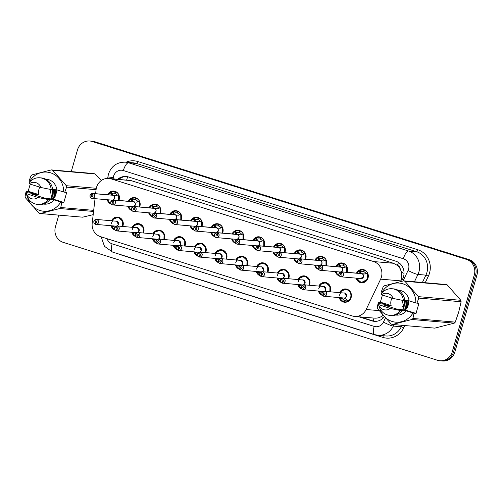 <?xml version="1.0" encoding="UTF-8"?>
<svg xmlns="http://www.w3.org/2000/svg" width="502" height="502" viewBox="0 0 502 502"><rect width="100%" height="100%" fill="white"/><g stroke="black" fill="none" stroke-linecap="round" stroke-linejoin="round"><path stroke-width="0.75" d="M318.858 286.071A6.683 6.262 94.9 0 1 325.001 282.406A6.683 6.262 94.9 0 1 330.416 290.953A6.683 6.262 94.9 0 1 330.121 291.787M322.522 295.452A6.683 6.262 94.9 0 1 318.431 291.066M298.119 279.539A6.683 6.262 94.9 0 1 304.262 275.874A6.683 6.262 94.9 0 1 309.678 284.421A6.683 6.262 94.9 0 1 309.383 285.255M301.784 288.914A6.683 6.262 94.9 0 1 297.692 284.527M277.38 273.006A6.683 6.262 94.9 0 1 283.523 269.342A6.683 6.262 94.9 0 1 288.939 277.882A6.683 6.262 94.9 0 1 288.644 278.723M281.045 282.381A6.683 6.262 94.9 0 1 276.953 277.995M256.641 266.468A6.683 6.262 94.9 0 1 262.784 262.81A6.683 6.262 94.9 0 1 268.2 271.35A6.683 6.262 94.9 0 1 267.899 272.191M260.306 275.849A6.683 6.262 94.9 0 1 256.215 271.463M235.902 259.936A6.683 6.262 94.9 0 1 242.046 256.277A6.683 6.262 94.9 0 1 247.461 264.818A6.683 6.262 94.9 0 1 247.16 265.652M239.567 269.317A6.683 6.262 94.9 0 1 235.476 264.93M215.163 253.403A6.683 6.262 94.9 0 1 221.307 249.739A6.683 6.262 94.9 0 1 226.722 258.285A6.683 6.262 94.9 0 1 226.421 259.12M218.828 262.778A6.683 6.262 94.9 0 1 214.73 258.398M194.425 246.871A6.683 6.262 94.9 0 1 200.568 243.206A6.683 6.262 94.9 0 1 205.983 251.753A6.683 6.262 94.9 0 1 205.682 252.588M198.089 256.246A6.683 6.262 94.9 0 1 193.992 251.86M173.686 240.339A6.683 6.262 94.9 0 1 179.829 236.674A6.683 6.262 94.9 0 1 185.244 245.214A6.683 6.262 94.9 0 1 184.943 246.055M177.35 249.714A6.683 6.262 94.9 0 1 173.253 245.327M152.947 233.8A6.683 6.262 94.9 0 1 159.09 230.142A6.683 6.262 94.9 0 1 164.505 238.682A6.683 6.262 94.9 0 1 164.204 239.517M156.611 243.181A6.683 6.262 94.9 0 1 152.514 238.795M132.208 227.268A6.683 6.262 94.9 0 1 138.351 223.603A6.683 6.262 94.9 0 1 143.767 232.15A6.683 6.262 94.9 0 1 143.465 232.984M135.873 236.649A6.683 6.262 94.9 0 1 131.775 232.263M111.469 220.736A6.683 6.262 94.9 0 1 117.612 217.071A6.683 6.262 94.9 0 1 123.028 225.618A6.683 6.262 94.9 0 1 122.726 226.452M115.134 230.111A6.683 6.262 94.9 0 1 111.036 225.724M339.597 292.603A6.683 6.262 94.9 0 1 345.74 288.945A6.683 6.262 94.9 0 1 351.155 297.485A6.683 6.262 94.9 0 1 344.592 302.254A6.683 6.262 94.9 0 1 339.17 297.598M335.75 266.6A6.683 6.262 94.9 0 1 341.893 262.935A6.683 6.262 94.9 0 1 347.309 271.482A6.683 6.262 94.9 0 1 347.007 272.316M339.415 275.974A6.683 6.262 94.9 0 1 335.317 271.588M315.011 260.067A6.683 6.262 94.9 0 1 321.154 256.403A6.683 6.262 94.9 0 1 326.57 264.943A6.683 6.262 94.9 0 1 326.269 265.784M318.676 269.442A6.683 6.262 94.9 0 1 314.578 265.056M294.272 253.529A6.683 6.262 94.9 0 1 300.409 249.87A6.683 6.262 94.9 0 1 305.831 258.411A6.683 6.262 94.9 0 1 305.53 259.245M297.937 262.91A6.683 6.262 94.9 0 1 293.839 258.524M273.534 246.997A6.683 6.262 94.9 0 1 279.67 243.332A6.683 6.262 94.9 0 1 285.092 251.878A6.683 6.262 94.9 0 1 284.791 252.713M277.198 256.378A6.683 6.262 94.9 0 1 273.101 251.991M252.795 240.464A6.683 6.262 94.9 0 1 258.932 236.8A6.683 6.262 94.9 0 1 264.353 245.346A6.683 6.262 94.9 0 1 264.052 246.181M256.459 249.839A6.683 6.262 94.9 0 1 252.362 245.453M232.056 233.932A6.683 6.262 94.9 0 1 238.193 230.267A6.683 6.262 94.9 0 1 243.614 238.814A6.683 6.262 94.9 0 1 243.313 239.649M235.72 243.307A6.683 6.262 94.9 0 1 231.623 238.921M211.317 227.393A6.683 6.262 94.9 0 1 217.454 223.735A6.683 6.262 94.9 0 1 222.875 232.275A6.683 6.262 94.9 0 1 222.574 233.116M214.981 236.775A6.683 6.262 94.9 0 1 210.884 232.388M190.578 220.861A6.683 6.262 94.9 0 1 196.715 217.203A6.683 6.262 94.9 0 1 202.13 225.743A6.683 6.262 94.9 0 1 201.835 226.578M194.236 230.242A6.683 6.262 94.9 0 1 190.145 225.856M169.839 214.329A6.683 6.262 94.9 0 1 175.976 210.664A6.683 6.262 94.9 0 1 181.391 219.211A6.683 6.262 94.9 0 1 181.096 220.045M173.497 223.71A6.683 6.262 94.9 0 1 169.406 219.324M149.094 207.797A6.683 6.262 94.9 0 1 155.237 204.132A6.683 6.262 94.9 0 1 160.653 212.679A6.683 6.262 94.9 0 1 160.358 213.513M152.759 217.171A6.683 6.262 94.9 0 1 148.667 212.785M128.355 201.264A6.683 6.262 94.9 0 1 134.498 197.6A6.683 6.262 94.9 0 1 139.914 206.14A6.683 6.262 94.9 0 1 139.619 206.981M132.02 210.639A6.683 6.262 94.9 0 1 127.928 206.253M107.616 194.726A6.683 6.262 94.9 0 1 113.759 191.067A6.683 6.262 94.9 0 1 119.175 199.608A6.683 6.262 94.9 0 1 118.88 200.449M111.281 204.107A6.683 6.262 94.9 0 1 107.19 199.721M356.489 273.132A6.683 6.262 94.9 0 1 362.632 269.467A6.683 6.262 94.9 0 1 368.048 278.014A6.683 6.262 94.9 0 1 361.484 282.783A6.683 6.262 94.9 0 1 356.056 278.127M400.546 281.547L401.6 278.855L401.487 272.134L400.226 268.934A4.173 3.916 -85.1 0 0 397.477 265.407A12.525 4.273 -72.5 0 1 398.469 262.446M95.041 198.673L92.199 223.195A12.525 11.741 -85.1 0 0 100.413 236.605L352.26 315.946A12.525 11.741 -85.1 0 0 354.632 316.417A12.525 11.741 -85.1 0 0 366.165 309.508L380.629 279.143A12.525 11.741 -85.1 0 0 381.401 277.11A12.525 11.741 -85.1 0 0 373.613 261.561L111.206 178.894A12.525 11.741 -85.1 0 0 108.834 178.423A12.525 11.741 -85.1 0 0 96.102 189.505L95.618 193.697M397.477 265.407L397.283 265.345A12.525 11.741 94.9 0 1 400.226 268.934M373.375 321.067A12.525 4.273 -72.5 0 1 374.028 318.092C376.563 318.381 378.991 317.879 381.332 316.567L383.057 315.413M397.283 265.345L393.486 263.274L131.078 180.607L108.834 178.423M71.265 171.609L77.477 149.947A12.525 11.741 94.9 0 1 89.783 141.006L91.088 141.118A12.525 11.741 94.9 0 1 93.454 141.589L467.808 259.521A12.525 11.741 94.9 0 1 475.595 275.071L453.551 351.94A12.525 11.741 94.9 0 1 441.245 360.882A12.525 11.741 94.9 0 0 453.551 351.94L475.595 275.071A12.525 11.741 94.9 0 0 467.808 259.521L93.454 141.589A12.525 11.741 94.9 0 0 91.088 141.118L92.393 141.231A12.525 11.741 94.9 0 1 94.759 141.702L469.113 259.634A12.525 11.741 94.9 0 1 476.9 275.184L454.856 352.053A12.525 11.741 94.9 0 1 442.551 360.994L439.94 360.769A12.525 11.741 94.9 0 1 437.575 360.298L63.221 242.366A12.525 11.741 94.9 0 1 55.433 226.816L58.79 215.12M401.537 281.315L402.761 278.742A12.525 11.741 -85.1 0 0 403.533 276.715A12.525 11.741 -85.1 0 0 395.745 261.165L128.462 176.961A12.525 11.741 -85.1 0 0 126.09 176.491A12.525 11.741 -85.1 0 0 117.775 179.195M89.783 141.006A12.525 11.741 94.9 0 1 92.148 141.476L466.502 259.408A12.525 11.741 94.9 0 1 474.29 274.958L452.246 351.827A12.525 11.741 94.9 0 1 439.94 360.769M358.924 316.787L371.856 320.866A12.525 11.741 -85.1 0 0 374.228 321.33A12.525 11.741 -85.1 0 0 384.287 316.812M118.936 179.296A12.525 11.741 94.9 0 1 126.667 176.553M374.812 321.368A12.525 11.741 94.9 0 1 373.017 320.966L360.085 316.887M361.409 282.35A6.262 5.873 -85.1 0 0 361.666 282.381A6.262 5.873 -85.1 0 0 367.815 277.907A6.262 5.873 -85.1 0 0 367.42 273.207L364.904 274.023L361.842 273.672L364.785 273.992M341.793 271.902L341.743 271.977A2.422 2.272 -85.1 0 0 339.007 273.646A2.422 2.272 -85.1 0 0 340.507 276.652A2.422 2.272 -85.1 0 0 343.349 275.014A2.422 2.272 -85.1 0 0 341.937 272.04L341.987 271.958A2.504 2.347 94.9 0 1 340.99 276.828A2.504 2.347 94.9 0 1 338.957 273.628A2.504 2.347 94.9 0 1 341.793 271.902L361.641 273.609L359.802 272.417L359.394 270.678A6.262 5.873 -85.1 0 0 359.382 270.678L357.035 273.176M361.478 273.64L361.628 273.609A2.504 2.347 95 0 1 361.635 273.609A2.504 2.347 -85.1 0 0 361.258 273.54L341.416 271.833L338.95 273.621C338.706 275.422 339.383 276.489 340.99 276.828L360.825 278.535L363.285 276.746A2.504 2.347 95 0 1 360.825 278.535A2.504 2.347 -85.1 0 0 361.829 273.672L341.987 271.958M341.937 272.04L341.435 273.54A0.835 0.784 94.9 0 1 341.103 275.159A0.835 0.784 94.9 0 1 340.425 274.092A0.835 0.784 94.9 0 1 341.373 273.515L341.442 273.521M364.458 270.239L363.931 271.82A4.593 4.305 -85.1 0 1 366.121 273.653L367.52 272.868A6.262 5.873 94.9 0 0 364.458 270.239L365.186 270.302M367.52 272.868L367.564 273.22L367.52 272.868M359.601 272.084L360.285 272.147L359.532 270.685L360.028 270.509A6.262 5.873 94.9 0 1 363.028 269.925A6.262 5.873 94.9 0 1 363.969 270.089L364.954 270.17M363.956 271.739L363.573 271.707A4.593 4.305 -85.1 0 0 360.781 271.971L360.285 272.147M367.414 273.207L367.069 279.576L361.66 282.375L360.48 282.143L356.627 278.171M363.573 271.707L363.969 270.089M357.104 273.182A6.106 5.723 95 0 1 359.35 270.804L359.532 270.685M361.641 273.609L362.124 273.697M360.141 272.134L362.149 273.653M365.494 273.941L364.967 274.029M341.373 273.515L341.743 271.977M323.52 296.167A2.504 2.347 94.9 0 1 324.53 291.304A2.504 2.347 94.9 0 1 326.557 294.511A2.504 2.347 94.9 0 1 323.721 296.236L323.715 296.149A2.422 2.272 -85.1 0 0 326.457 294.486A2.422 2.272 -85.1 0 0 324.951 291.48A2.422 2.272 -85.1 0 0 322.115 293.118A2.422 2.272 -85.1 0 0 323.526 296.092L324.022 294.592L324.411 294.624M323.721 296.236L343.939 298.006A2.504 2.347 -85.1 0 0 344.843 293.112A2.504 2.347 -85.1 0 0 344.366 293.017A2.504 2.347 94.8 0 1 344.843 293.112L324.53 291.304L322.064 293.099C322.121 292.672 321.255 294.787 323.526 296.174L323.708 296.186M324.022 294.592A0.835 0.784 94.9 0 1 324.355 292.967A0.835 0.784 94.9 0 1 325.032 294.034A0.835 0.784 94.9 0 1 324.091 294.611L324.342 294.63M339.452 295.276L341.498 290.896L345.847 289.372L347.033 289.604C351.877 290.84 352.642 298.703 348.118 301.068L348.124 301.075A6.262 5.873 -85.1 0 0 350.929 297.379A6.262 5.873 -85.1 0 0 347.033 289.604A6.262 5.873 -85.1 0 0 345.847 289.372A6.262 5.873 -85.1 0 0 345.458 289.353M340.099 298.539L340.092 298.546A6.262 5.873 -85.1 0 0 340.092 298.546L341.573 297.805M341.63 297.774L341.969 298.144L340.576 298.928A6.262 5.873 94.9 0 0 343.638 301.558L344.152 301.602M340.576 298.928L340.237 298.558M345.903 300.215L344.523 300.096A4.593 4.305 -85.1 0 0 347.12 299.914M346.399 296.218L344.843 293.112A2.504 2.347 94.8 0 1 346.399 296.218M341.969 298.144A4.593 4.305 -85.1 0 0 344.159 299.976L346.28 300.165M344.523 300.096L344.127 301.715A6.262 5.873 94.9 0 0 345.062 301.878L346.8 302.028M343.638 301.558L344.159 299.976M348.124 301.075L348.062 301.288A6.262 5.873 94.9 0 1 345.062 301.878M348.269 301.087L347.76 300.704M343.839 292.967A2.579 2.422 94.8 0 1 346.631 295.477A2.579 2.422 94.8 0 1 343.851 298.069L346.374 299.217L348.118 301.068M339.785 297.648A6.106 5.723 94.8 0 0 340.118 298.458L340.946 297.717M324.091 294.611L323.715 296.149M321.054 265.363L321.004 265.445A2.422 2.272 -85.1 0 0 318.268 267.108A2.422 2.272 -85.1 0 0 319.768 270.114A2.422 2.272 -85.1 0 0 322.61 268.476A2.422 2.272 -85.1 0 0 321.198 265.502L321.249 265.426A2.504 2.347 94.9 0 1 320.251 270.296A2.504 2.347 94.9 0 1 318.218 267.089A2.504 2.347 94.9 0 1 321.054 265.363L344.046 267.459M340.739 267.108L340.889 267.077A2.504 2.347 95 0 1 340.896 267.077L339.063 265.878L338.655 264.146A6.262 5.873 -85.1 0 0 338.643 264.146L336.296 266.644M340.896 267.077A2.504 2.347 -85.1 0 0 340.519 267.008L320.678 265.301L318.212 267.089C317.967 268.89 318.644 269.957 320.251 270.296L340.086 272.002A2.504 2.347 -85.1 0 0 340.35 272.009A2.504 2.347 95 0 1 340.086 272.002L340.35 272.009M341.159 271.827A2.504 2.347 -85.1 0 0 341.09 267.133L321.249 265.426M321.198 265.502L320.696 267.008A0.835 0.784 94.9 0 1 320.364 268.626A0.835 0.784 94.9 0 1 319.686 267.56A0.835 0.784 94.9 0 1 320.634 266.982L320.703 266.989M346.681 266.669L346.738 272.291A6.262 5.873 -85.1 0 0 347.077 271.375A6.262 5.873 -85.1 0 0 346.681 266.669L346.782 266.336L346.826 266.681M343.719 263.707L343.192 265.288A4.593 4.305 -85.1 0 1 345.382 267.12L346.782 266.336A6.262 5.873 94.9 0 0 343.719 263.707L344.447 263.77M338.863 265.552L339.547 265.608L338.794 264.152L339.289 263.977A6.262 5.873 94.9 0 1 342.289 263.387A6.262 5.873 94.9 0 1 343.23 263.55L344.215 263.638M343.217 265.207L342.835 265.175A4.593 4.305 -85.1 0 0 340.042 265.439L339.547 265.608M341.153 271.827L342.546 270.214A2.504 2.347 95 0 1 341.153 271.827M342.835 265.175L343.23 263.55M336.365 266.65A6.106 5.723 95 0 1 338.612 264.272L338.794 264.152M346.675 266.675L344.165 267.491L341.404 267.171A2.579 2.422 95 0 1 341.391 271.833M339.402 265.602L341.41 267.12M344.755 267.409L344.228 267.491M320.634 266.982L321.004 265.445M300.315 258.831L300.265 258.913A2.422 2.272 -85.1 0 0 297.523 260.576A2.422 2.272 -85.1 0 0 299.029 263.581A2.422 2.272 -85.1 0 0 301.871 261.944A2.422 2.272 -85.1 0 0 300.46 258.969L300.51 258.894A2.504 2.347 94.9 0 1 299.512 263.757A2.504 2.347 94.9 0 1 297.479 260.557A2.504 2.347 94.9 0 1 300.315 258.831L323.307 260.927M320 260.569L320.15 260.544A2.504 2.347 95 0 1 320.157 260.544L318.324 259.346L317.917 257.614A6.262 5.873 -85.1 0 0 317.904 257.614L315.557 260.111M320.15 260.538A2.504 2.347 -85.1 0 0 319.78 260.475L299.939 258.768L297.473 260.557C297.228 262.358 297.906 263.424 299.512 263.757L319.347 265.47A2.504 2.347 -85.1 0 0 319.611 265.476A2.504 2.347 95 0 1 319.347 265.47L319.611 265.476M320.42 265.294A2.504 2.347 -85.1 0 0 320.351 260.601L300.51 258.894M300.46 258.969L299.958 260.469A0.835 0.784 94.9 0 1 299.625 262.094A0.835 0.784 94.9 0 1 298.947 261.027A0.835 0.784 94.9 0 1 299.895 260.45L299.964 260.456M325.942 260.136L325.999 265.759A6.262 5.873 -85.1 0 0 326.338 264.843A6.262 5.873 -85.1 0 0 325.942 260.136L326.043 259.804L326.087 260.149M322.981 257.175L322.453 258.756A4.593 4.305 -85.1 0 1 324.643 260.588L326.043 259.804A6.262 5.873 94.9 0 0 322.981 257.175L323.708 257.237M318.124 259.019L318.808 259.076L318.055 257.62L318.55 257.444A6.262 5.873 94.9 0 1 321.55 256.855A6.262 5.873 94.9 0 1 322.491 257.018L323.476 257.106M322.479 258.674L322.096 258.637A4.593 4.305 -85.1 0 0 319.303 258.9L318.808 259.076M320.414 265.294L321.807 263.675A2.504 2.347 95 0 1 320.414 265.294M322.096 258.637L322.491 257.018M315.626 260.118A6.106 5.723 95 0 1 317.873 257.739L318.055 257.62M325.936 260.143L323.426 260.952L320.665 260.638A2.579 2.422 95 0 1 320.652 265.301M318.663 259.07L320.671 260.582M324.016 260.877L323.489 260.958M299.895 260.45L300.265 258.913M279.576 252.299L279.526 252.374A2.422 2.272 -85.1 0 0 276.784 254.043A2.422 2.272 -85.1 0 0 278.29 257.049A2.422 2.272 -85.1 0 0 281.126 255.411A2.422 2.272 -85.1 0 0 279.721 252.437L279.771 252.362A2.504 2.347 94.9 0 1 278.773 257.225A2.504 2.347 94.9 0 1 276.74 254.025A2.504 2.347 94.9 0 1 279.576 252.299L302.568 254.395M299.261 254.037L299.412 254.012A2.504 2.347 95 0 1 299.412 254.012L297.586 252.813L297.171 251.075A6.262 5.873 -85.1 0 0 297.165 251.082L294.818 253.579M299.412 254.006A2.504 2.347 -85.1 0 0 299.041 253.943L279.2 252.236L276.734 254.025C276.489 255.819 277.167 256.886 278.773 257.225L298.608 258.932A2.504 2.347 -85.1 0 0 298.872 258.938A2.504 2.347 95 0 1 298.608 258.932L298.872 258.938M299.681 258.762A2.504 2.347 -85.1 0 0 299.612 254.068L279.771 252.362M279.721 252.437L279.219 253.937A0.835 0.784 94.9 0 1 278.886 255.562A0.835 0.784 94.9 0 1 278.208 254.489A0.835 0.784 94.9 0 1 279.156 253.918L279.225 253.924M305.203 253.604L305.26 259.227A6.262 5.873 -85.1 0 0 305.599 258.304A6.262 5.873 -85.1 0 0 305.203 253.604L305.304 253.265L305.348 253.617M302.242 250.642L301.715 252.217A4.593 4.305 -85.1 0 1 303.905 254.05L305.304 253.265A6.262 5.873 94.9 0 0 302.242 250.642L302.97 250.705M297.385 252.487L298.069 252.544L297.316 251.088L297.811 250.906A6.262 5.873 94.9 0 1 300.811 250.322A6.262 5.873 94.9 0 1 301.752 250.485L302.737 250.573M301.74 252.142L301.357 252.104A4.593 4.305 -85.1 0 0 298.565 252.368L298.069 252.544M299.675 258.762L301.068 257.143A2.504 2.347 95 0 1 299.675 258.762M301.357 252.104L301.752 250.485M305.197 253.604L302.687 254.42L299.926 254.106A2.579 2.422 95 0 1 299.914 258.762M294.887 253.585A6.106 5.723 95 0 1 297.134 251.207L297.178 251.082M297.924 252.537L299.932 254.05M303.277 254.338L302.75 254.426M279.156 253.918L279.526 252.374M284.458 247.072L284.521 252.688A6.262 5.873 -85.1 0 0 284.86 251.772A6.262 5.873 -85.1 0 0 284.465 247.072L281.948 247.888L278.886 247.536L281.829 247.862M258.837 245.767L258.787 245.842A2.422 2.272 -85.1 0 0 256.045 247.511A2.422 2.272 -85.1 0 0 257.551 250.517A2.422 2.272 -85.1 0 0 260.387 248.879A2.422 2.272 -85.1 0 0 258.982 245.905L259.032 245.829A2.504 2.347 94.9 0 1 258.034 250.693A2.504 2.347 94.9 0 1 256.001 247.492A2.504 2.347 94.9 0 1 258.837 245.767L278.685 247.473L276.847 246.281L276.439 244.543A6.262 5.873 -85.1 0 0 276.426 244.543L274.079 247.047M278.522 247.505L278.673 247.473A2.504 2.347 -85.1 0 0 278.303 247.411L258.461 245.698L255.995 247.486C255.75 249.287 256.428 250.354 258.034 250.693L277.87 252.399A2.504 2.347 -85.1 0 0 278.133 252.406A2.504 2.347 95 0 1 277.87 252.399L278.133 252.406M278.936 252.224L280.329 250.611A2.504 2.347 95 0 1 278.936 252.224A2.504 2.347 -85.1 0 0 278.874 247.536L259.032 245.829M258.982 245.905L258.48 247.404A0.835 0.784 94.9 0 1 258.147 249.023A0.835 0.784 94.9 0 1 257.47 247.957A0.835 0.784 94.9 0 1 258.417 247.386L258.486 247.392M281.503 244.104L280.976 245.685A4.593 4.305 -85.1 0 1 283.166 247.517L284.565 246.733A6.262 5.873 94.9 0 0 281.503 244.104L282.231 244.167M284.565 246.733L284.609 247.084L284.565 246.733M276.646 245.949L277.33 246.011L276.577 244.556L277.073 244.374A6.262 5.873 94.9 0 1 280.072 243.79A6.262 5.873 94.9 0 1 281.013 243.953L281.998 244.035M281.001 245.603L280.618 245.572A4.593 4.305 -85.1 0 0 277.826 245.836L277.33 246.011M280.618 245.572L281.013 243.953M274.148 247.053A6.106 5.723 95 0 1 276.395 244.669L276.577 244.556M278.685 247.473L279.168 247.561M277.186 246.005L279.194 247.517M282.538 247.806L282.011 247.894M258.417 247.386L258.787 245.842M324.267 291.298A2.504 2.347 -85.1 0 0 323.627 286.479L303.792 284.772L301.325 286.56A2.504 2.347 94.9 0 1 303.792 284.772A2.504 2.347 94.9 0 1 305.818 287.979A2.504 2.347 94.9 0 1 302.982 289.698L302.976 289.616A2.422 2.272 -85.1 0 0 305.718 287.953A2.422 2.272 -85.1 0 0 304.212 284.948A2.422 2.272 -85.1 0 0 301.376 286.586A2.422 2.272 -85.1 0 0 302.788 289.56L303.283 288.054L303.672 288.092M303.283 288.054A0.835 0.784 94.9 0 1 303.616 286.435A0.835 0.784 94.9 0 1 304.294 287.502A0.835 0.784 94.9 0 1 303.352 288.079L303.603 288.098M318.714 288.744L320.759 284.364L325.108 282.839L326.294 283.072L329.958 286.523L329.845 291.762A6.262 5.873 -85.1 0 0 330.19 290.846A6.262 5.873 -85.1 0 0 326.294 283.072A6.262 5.873 -85.1 0 0 325.108 282.839A6.262 5.873 -85.1 0 0 324.719 282.821M319.36 292.007L319.354 292.013A6.262 5.873 -85.1 0 0 319.354 292.013L320.834 291.273M322.089 294.655A6.262 5.873 94.9 0 1 319.837 292.396L319.498 292.026M325.66 289.685L324.104 286.573L323.627 286.479A2.504 2.347 94.8 0 1 325.66 289.685M320.891 291.242L321.23 291.612A4.593 4.305 -85.1 0 0 322.196 292.735M319.046 291.116A6.106 5.723 94.8 0 0 319.372 291.926L320.207 291.185M303.352 288.079L302.976 289.616M302.982 289.698L323.2 291.474A2.504 2.347 -85.1 0 0 323.457 291.48M282.042 283.103A2.504 2.347 94.9 0 1 283.053 278.24A2.504 2.347 94.9 0 1 285.08 281.446A2.504 2.347 94.9 0 1 282.243 283.166L282.237 283.084A2.422 2.272 -85.1 0 0 284.979 281.415A2.422 2.272 -85.1 0 0 283.473 278.409A2.422 2.272 -85.1 0 0 280.637 280.047A2.422 2.272 -85.1 0 0 282.049 283.021L282.544 281.522L282.927 281.559M303.528 284.766A2.504 2.347 -85.1 0 0 302.888 279.947A2.504 2.347 94.8 0 1 303.365 280.041L283.053 278.24L280.587 280.028C280.643 279.601 279.777 281.722 282.049 283.103L282.231 283.122M282.544 281.522A0.835 0.784 94.9 0 1 282.877 279.903A0.835 0.784 94.9 0 1 283.555 280.969A0.835 0.784 94.9 0 1 282.607 281.547L282.864 281.566M297.975 282.212L300.02 277.832L304.369 276.307L305.555 276.539L309.219 279.99L309.106 285.23A6.262 5.873 -85.1 0 0 309.452 284.314A6.262 5.873 -85.1 0 0 305.555 276.539A6.262 5.873 -85.1 0 0 304.369 276.301A6.262 5.873 -85.1 0 0 303.98 276.282M298.621 285.475L300.096 284.734M301.351 288.123A6.262 5.873 94.9 0 1 299.098 285.864L298.759 285.487M304.921 283.153L303.365 280.041A2.504 2.347 94.8 0 1 304.921 283.153M300.152 284.709L300.491 285.08A4.593 4.305 -85.1 0 0 301.457 286.203M298.307 284.584A6.106 5.723 94.8 0 0 298.634 285.393L299.468 284.647M282.607 281.547L282.237 283.084M282.243 283.166L302.461 284.941A2.504 2.347 -85.1 0 0 302.719 284.948M261.304 276.571A2.504 2.347 94.9 0 1 262.314 271.707A2.504 2.347 94.9 0 1 264.341 274.908A2.504 2.347 94.9 0 1 261.504 276.633L261.498 276.552A2.422 2.272 -85.1 0 0 264.24 274.883A2.422 2.272 -85.1 0 0 262.734 271.877A2.422 2.272 -85.1 0 0 259.898 273.515A2.422 2.272 -85.1 0 0 261.31 276.489L261.806 274.989L262.188 275.021M282.789 278.233A2.504 2.347 -85.1 0 0 282.149 273.414A2.504 2.347 94.8 0 1 282.626 273.508L262.314 271.707L259.848 273.496C259.904 273.069 259.038 275.19 261.31 276.571L261.492 276.589M261.806 274.989A0.835 0.784 94.9 0 1 262.138 273.37A0.835 0.784 94.9 0 1 262.816 274.437A0.835 0.784 94.9 0 1 261.868 275.008L262.126 275.033M277.236 275.68L279.281 271.3L283.63 269.775L284.816 270.007L288.481 273.452L288.368 278.698A6.262 5.873 -85.1 0 0 288.706 277.782A6.262 5.873 -85.1 0 0 284.816 270.007A6.262 5.873 -85.1 0 0 283.63 269.769A6.262 5.873 -85.1 0 0 283.241 269.75M277.882 278.943L279.357 278.202M280.612 281.591A6.262 5.873 94.9 0 1 278.359 279.332L278.02 278.955M284.182 276.621L282.626 273.508A2.504 2.347 94.8 0 1 284.182 276.621M279.413 278.171L279.752 278.547A4.593 4.305 -85.1 0 0 280.718 279.67M277.568 278.052A6.106 5.723 94.8 0 0 277.895 278.861L278.729 278.114M261.868 275.008L261.498 276.552M261.504 276.633L281.716 278.409A2.504 2.347 -85.1 0 0 281.98 278.415M382.405 295.076L380.365 302.191L391.146 305.586L383.691 304.946L397.791 309.389L405.246 310.029L416.026 313.43L418.894 303.421L415.851 302.957A19.622 18.392 94.9 0 0 402.849 283.799A19.622 18.392 94.9 0 0 381.928 292.271L382.367 292.409M391.146 305.586A9.438 8.848 94.9 0 1 391.165 300.14A9.438 8.848 94.9 0 1 392.006 298.1M402.811 300.409L402.554 301.118L403.953 309.922M404.166 300.591L405.296 309.985M404.625 300.635L405.553 309.747M408.289 300.761A9.438 8.848 94.9 0 1 408.095 305.473A9.438 8.848 94.9 0 1 405.246 310.029M406.538 300.61L406.614 308.523M406.08 300.572L405.779 301.401L406.344 308.874M408.321 300.918L407.756 306.446M407.919 300.729L407.455 307.124M381.928 292.271L381.25 292.013L383.133 286.862A22.546 21.134 94.9 0 1 384.149 285.845L403.577 280.85L445.908 284.496A22.546 21.134 94.9 0 1 447.232 284.916L404.901 281.271L418.48 296.657A22.546 21.134 94.9 0 1 418.793 298.094L416.905 303.246M418.48 296.657L460.811 300.303L447.232 284.916M460.811 300.303A22.546 21.134 94.9 0 1 461.125 301.74L418.793 298.094M416.026 313.43L414.037 313.254L412.945 318.475L455.276 322.121L458.734 311.974L461.125 301.74M403.577 280.85A22.546 21.134 94.9 0 1 404.901 281.271M404.825 300.46L409.099 300.83L415.851 302.957M397.797 290.074L398.532 290.137A12.525 11.741 94.9 0 1 409.099 300.83M393.524 288.87A13.359 12.525 94.9 0 1 404.844 300.654L403.395 300.529A13.359 12.525 94.9 0 0 392.075 288.744L393.524 288.87M381.445 294.774A8.352 7.825 94.9 0 1 393.135 298.458L381.445 294.774L381.338 293.576A13.359 12.525 94.9 0 1 392.075 288.744M393.135 298.458L403.395 300.529M455.276 322.121A22.546 21.134 94.9 0 1 454.266 323.137L411.935 319.492L392.508 324.487L434.839 328.132L454.266 323.137M392.508 324.487A22.546 21.134 94.9 0 1 391.183 324.066L377.598 308.68A22.546 21.134 94.9 0 1 377.291 307.243L378.376 302.022L379.06 302.279A19.622 18.392 94.9 0 0 379.066 303.641M412.945 318.475A22.546 21.134 94.9 0 1 411.935 319.492M414.037 313.254L412.983 312.966A19.622 18.392 94.9 0 1 394.836 322.064A19.622 18.392 94.9 0 1 379.776 308.272M412.983 312.966L406.231 310.838L400.521 310.537L390.261 308.466A8.352 7.825 94.9 0 1 378.577 304.783L378.464 303.584L385.812 304.407L379.06 302.279M406.231 310.838A12.525 11.741 94.9 0 1 396.379 315.099L395.645 315.036M401.97 310.663A13.359 12.525 94.9 0 1 391.234 315.494L389.784 315.369A13.359 12.525 94.9 0 1 378.985 306.226L378.502 304.607M400.521 310.537A13.359 12.525 94.9 0 1 389.784 315.369M390.261 308.466L378.489 304.557M404.612 308.918L405.064 310.016M380.365 302.191L378.376 302.022M30.214 184.121L28.175 191.243L38.955 194.638L31.5 193.992L45.6 198.434L53.055 199.081L63.836 202.475L66.703 192.467L63.66 192.002A19.622 18.392 94.9 0 0 50.658 172.851A19.622 18.392 94.9 0 0 29.737 181.316L30.176 181.454M38.955 194.638A9.438 8.848 94.9 0 1 38.974 189.185A9.438 8.848 94.9 0 1 39.815 187.146M50.62 189.455L50.363 190.164L51.762 198.968M51.976 189.637L53.105 199.03M52.434 189.681L53.363 198.792M56.099 189.806A9.438 8.848 94.9 0 1 55.904 194.519A9.438 8.848 94.9 0 1 53.055 199.081M54.348 189.656L54.423 197.568M53.89 189.618L53.588 190.446L54.153 197.92M56.13 189.963L55.565 195.491M55.728 189.775L55.264 196.169M29.737 181.316L29.06 181.059L30.942 175.907A22.546 21.134 94.9 0 1 31.959 174.891L51.386 169.902L93.717 173.541A22.546 21.134 94.9 0 1 95.041 173.962L52.71 170.316L66.289 185.709A22.546 21.134 94.9 0 1 66.603 187.139L64.714 192.291M101.31 180.519L95.041 173.962M51.386 169.902A22.546 21.134 94.9 0 1 52.71 170.316M52.635 189.511L56.908 189.875L63.66 192.002M45.607 179.12L46.341 179.183A12.525 11.741 94.9 0 1 56.908 189.875M41.333 177.915A13.359 12.525 94.9 0 1 52.654 189.7L51.204 189.574A13.359 12.525 94.9 0 0 39.884 177.79L41.333 177.915M29.254 183.82A8.352 7.825 94.9 0 1 40.944 187.503L29.254 183.82L29.147 182.628A13.359 12.525 94.9 0 1 39.884 177.79M40.944 187.503L51.204 189.574M93.56 211.455L59.744 208.543L40.317 213.532L82.648 217.178L93.19 214.649M40.317 213.532A22.546 21.134 94.9 0 1 38.993 213.112L25.407 197.725A22.546 21.134 94.9 0 1 25.1 196.288L26.186 191.067L26.87 191.325A19.622 18.392 94.9 0 0 26.876 192.686M63.836 202.475L61.846 202.3L60.755 207.521L93.686 210.357M60.755 207.521A22.546 21.134 94.9 0 1 59.744 208.543M96.083 189.681L66.603 187.139M66.289 185.709L96.302 188.288M61.846 202.3L60.792 202.011A19.622 18.392 94.9 0 1 42.645 211.11A19.622 18.392 94.9 0 1 27.585 197.317M60.792 202.011L54.04 199.884L48.33 199.583L38.07 197.512A8.352 7.825 94.9 0 1 26.386 193.828L26.273 192.636L33.621 193.452L26.87 191.325M54.04 199.884A12.525 11.741 94.9 0 1 44.189 204.145L43.454 204.082M49.78 199.708A13.359 12.525 94.9 0 1 39.043 204.54L37.594 204.414A13.359 12.525 94.9 0 1 26.794 195.272L26.311 193.653M48.33 199.583A13.359 12.525 94.9 0 1 37.594 204.414M38.07 197.512L26.299 193.609M52.421 197.964L52.873 199.062M28.175 191.243L26.186 191.067M238.099 239.234L238.048 239.31A2.422 2.272 -85.1 0 0 235.306 240.973A2.422 2.272 -85.1 0 0 236.812 243.985A2.422 2.272 -85.1 0 0 239.649 242.34A2.422 2.272 -85.1 0 0 238.237 239.372L238.293 239.291A2.504 2.347 94.9 0 1 237.295 244.16A2.504 2.347 94.9 0 1 235.262 240.96A2.504 2.347 94.9 0 1 238.099 239.234L261.09 241.324M257.783 240.973L256.108 239.749L255.694 238.011A6.262 5.873 -85.1 0 0 255.687 238.011L253.341 240.508M257.934 240.941A2.504 2.347 -85.1 0 0 257.564 240.872L237.722 239.165L235.256 240.954C235.011 242.755 235.689 243.821 237.295 244.16L257.131 245.867A2.504 2.347 -85.1 0 0 257.388 245.873A2.504 2.347 95 0 1 257.131 245.867L257.388 245.873M258.197 245.691L259.59 244.079A2.504 2.347 95 0 1 258.197 245.691A2.504 2.347 -85.1 0 0 258.135 241.004L238.293 239.291M238.237 239.372L237.741 240.872A0.835 0.784 94.9 0 1 237.408 242.491A0.835 0.784 94.9 0 1 236.731 241.424A0.835 0.784 94.9 0 1 237.678 240.847L237.747 240.853M263.726 240.54L263.776 246.156A6.262 5.873 -85.1 0 0 264.121 245.24A6.262 5.873 -85.1 0 0 263.726 240.54L263.826 240.201L263.87 240.552M260.764 237.571L260.237 239.153A4.593 4.305 -85.1 0 1 262.427 240.985L263.826 240.201A6.262 5.873 94.9 0 0 260.764 237.571L261.492 237.634M255.907 239.416L256.591 239.479L255.838 238.017L256.334 237.841A6.262 5.873 94.9 0 1 259.333 237.258A6.262 5.873 94.9 0 1 260.274 237.421L261.26 237.502M260.262 239.071L259.879 239.04A4.593 4.305 -85.1 0 0 257.087 239.303L256.591 239.479M259.879 239.04L260.274 237.421M253.41 240.514A6.106 5.723 95 0 1 255.656 238.136L255.838 238.017M263.719 240.54L261.209 241.355L258.448 241.035A2.579 2.422 95 0 1 258.436 245.698M256.447 239.467L258.455 240.985M261.799 241.274L261.272 241.362M237.678 240.847L238.048 239.31M217.36 232.696L217.31 232.777A2.422 2.272 -85.1 0 0 214.567 234.44A2.422 2.272 -85.1 0 0 216.073 237.446A2.422 2.272 -85.1 0 0 218.91 235.808A2.422 2.272 -85.1 0 0 217.498 232.834L217.554 232.759A2.504 2.347 94.9 0 1 216.557 237.622A2.504 2.347 94.9 0 1 214.523 234.421A2.504 2.347 94.9 0 1 217.36 232.696L240.351 234.792M237.044 234.44L235.369 233.21L234.955 231.478A6.262 5.873 -85.1 0 0 234.949 231.478L232.602 233.976M237.195 234.409A2.504 2.347 -85.1 0 0 236.825 234.34L216.983 232.633L214.517 234.421C214.272 236.222 214.95 237.289 216.557 237.622L236.392 239.335A2.504 2.347 -85.1 0 0 236.649 239.341A2.504 2.347 95 0 1 236.392 239.335L236.649 239.341M237.459 239.159L238.852 237.546A2.504 2.347 95 0 1 237.459 239.159A2.504 2.347 -85.1 0 0 237.396 234.465L217.554 232.759M217.498 232.834L217.002 234.334A0.835 0.784 94.9 0 1 216.669 235.959A0.835 0.784 94.9 0 1 215.992 234.892A0.835 0.784 94.9 0 1 216.939 234.315L217.008 234.321M242.987 234.001L243.037 239.623A6.262 5.873 -85.1 0 0 243.382 238.707A6.262 5.873 -85.1 0 0 242.987 234.001L243.087 233.668L243.131 234.014M240.025 231.039L239.498 232.621A4.593 4.305 -85.1 0 1 241.688 234.453L243.087 233.668A6.262 5.873 94.9 0 0 240.025 231.039L240.753 231.102M235.168 232.884L235.852 232.941L235.099 231.485L235.595 231.309A6.262 5.873 94.9 0 1 238.594 230.719A6.262 5.873 94.9 0 1 239.529 230.882L240.521 230.97M239.523 232.539L239.14 232.508A4.593 4.305 -85.1 0 0 236.348 232.771L235.852 232.941M239.14 232.508L239.529 230.882M232.671 233.982A6.106 5.723 95 0 1 234.917 231.604L235.099 231.485M242.981 234.007L240.471 234.823L237.71 234.503A2.579 2.422 95 0 1 237.697 239.165M235.708 232.934L237.716 234.453M241.06 234.741L240.533 234.823M216.939 234.315L217.31 232.777M196.621 226.164L196.571 226.245A2.422 2.272 -85.1 0 0 193.828 227.908A2.422 2.272 -85.1 0 0 195.334 230.914A2.422 2.272 -85.1 0 0 198.171 229.276A2.422 2.272 -85.1 0 0 196.759 226.302L196.815 226.226A2.504 2.347 94.9 0 1 195.818 231.089A2.504 2.347 94.9 0 1 193.785 227.889A2.504 2.347 94.9 0 1 196.621 226.164L219.612 228.259M216.306 227.902L214.63 226.678L214.216 224.94A6.262 5.873 -85.1 0 0 214.21 224.946L211.863 227.444M216.72 232.627L218.113 231.008A2.504 2.347 95 0 1 216.72 232.627A2.504 2.347 -85.1 0 0 216.657 227.933L216.663 227.933M216.456 227.87A2.504 2.347 -85.1 0 0 216.08 227.808L196.244 226.101L193.778 227.889C193.534 229.684 194.211 230.757 195.818 231.089L215.653 232.796A2.504 2.347 -85.1 0 0 215.91 232.809A2.504 2.347 95 0 1 215.653 232.796L215.91 232.809M196.815 226.226L216.657 227.933M196.759 226.302L196.263 227.801A0.835 0.784 94.9 0 1 195.931 229.427A0.835 0.784 94.9 0 1 195.253 228.354A0.835 0.784 94.9 0 1 196.2 227.782L196.269 227.789M222.248 227.469L222.298 233.091A6.262 5.873 -85.1 0 0 222.643 232.169A6.262 5.873 -85.1 0 0 222.248 227.469L222.348 227.13L222.392 227.481M219.286 224.507L218.759 226.082A4.593 4.305 -85.1 0 1 220.949 227.914L222.348 227.13A6.262 5.873 94.9 0 0 219.286 224.507L220.014 224.57M214.429 226.352L215.113 226.408L214.36 224.952L214.856 224.77A6.262 5.873 94.9 0 1 217.855 224.187A6.262 5.873 94.9 0 1 218.79 224.35L219.782 224.438M218.784 226.007L218.401 225.969A4.593 4.305 -85.1 0 0 215.609 226.233L215.113 226.408M218.401 225.969L218.79 224.35M222.242 227.475L219.732 228.284L216.971 227.971A2.579 2.422 95 0 1 216.958 232.633M211.932 227.45A6.106 5.723 95 0 1 214.178 225.072L214.216 224.946M214.969 226.402L216.977 227.914M220.322 228.203L219.794 228.291M196.2 227.782L196.571 226.245M240.565 270.038A2.504 2.347 94.9 0 1 241.575 265.175A2.504 2.347 94.9 0 1 243.602 268.375A2.504 2.347 94.9 0 1 240.765 270.101L240.759 270.013A2.422 2.272 -85.1 0 0 243.501 268.35A2.422 2.272 -85.1 0 0 241.995 265.345A2.422 2.272 -85.1 0 0 239.159 266.982A2.422 2.272 -85.1 0 0 240.571 269.957L241.067 268.457L241.449 268.488M262.05 271.701A2.504 2.347 -85.1 0 0 261.41 266.882A2.504 2.347 94.8 0 1 261.881 266.976L241.575 265.175L239.109 266.964C239.165 266.537 238.299 268.658 240.571 270.038L240.753 270.051M241.067 268.457A0.835 0.784 94.9 0 1 241.399 266.832A0.835 0.784 94.9 0 1 242.077 267.905A0.835 0.784 94.9 0 1 241.129 268.476L241.387 268.501M256.497 269.141L258.543 264.761L262.891 263.236L264.077 263.468L267.742 266.92L267.629 272.166A6.262 5.873 -85.1 0 0 267.968 271.243A6.262 5.873 -85.1 0 0 264.077 263.468A6.262 5.873 -85.1 0 0 262.891 263.236A6.262 5.873 -85.1 0 0 262.502 263.217M257.143 272.41L257.137 272.41A6.262 5.873 -85.1 0 0 257.137 272.41L258.618 271.67M259.873 275.052A6.262 5.873 94.9 0 1 257.62 272.799L257.281 272.423M263.437 270.082L261.881 266.976A2.504 2.347 94.8 0 1 263.443 270.082M258.674 271.638L259.013 272.015A4.593 4.305 -85.1 0 0 259.98 273.138M256.829 271.513A6.106 5.723 94.8 0 0 257.156 272.322L257.99 271.582M241.129 268.476L240.759 270.013M240.765 270.101L260.977 271.871A2.504 2.347 -85.1 0 0 261.241 271.877M218.37 260.425A2.504 2.347 94.9 0 1 220.836 258.637A2.504 2.347 94.9 0 1 222.863 261.843A2.504 2.347 94.9 0 1 220.027 263.569L220.02 263.481A2.422 2.272 -85.1 0 0 222.762 261.818A2.422 2.272 -85.1 0 0 221.256 258.812A2.422 2.272 -85.1 0 0 218.42 260.45A2.422 2.272 -85.1 0 0 219.832 263.424L220.328 261.925L220.711 261.956M241.311 265.169A2.504 2.347 -85.1 0 0 240.671 260.35A2.504 2.347 94.8 0 1 241.142 260.444L220.836 258.637L218.37 260.431C218.426 259.998 217.561 262.119 219.832 263.506L220.014 263.519M220.328 261.925A0.835 0.784 94.9 0 1 220.66 260.3A0.835 0.784 94.9 0 1 221.338 261.366A0.835 0.784 94.9 0 1 220.391 261.944L220.648 261.962M235.758 262.609L237.804 258.229L242.152 256.704L243.338 256.936L247.003 260.387L246.89 265.633A6.262 5.873 -85.1 0 0 247.229 264.711A6.262 5.873 -85.1 0 0 243.338 256.936A6.262 5.873 -85.1 0 0 242.152 256.704A6.262 5.873 -85.1 0 0 241.763 256.685M236.398 265.872L236.398 265.878A6.262 5.873 -85.1 0 0 236.398 265.878L237.879 265.138M239.134 268.52A6.262 5.873 94.9 0 1 236.875 266.261L236.542 265.891M242.698 263.55L241.142 260.444A2.504 2.347 94.8 0 1 242.698 263.55M237.935 265.106L238.274 265.476A4.593 4.305 -85.1 0 0 239.241 266.606M236.091 264.981A6.106 5.723 94.8 0 0 236.417 265.79L237.251 265.05M220.391 261.944L220.02 263.481M220.027 263.563L240.238 265.338A2.504 2.347 -85.1 0 0 240.502 265.345M199.087 256.968A2.504 2.347 94.9 0 1 200.097 252.104A2.504 2.347 94.9 0 1 202.124 255.311A2.504 2.347 94.9 0 1 199.288 257.03L199.281 256.949A2.422 2.272 -85.1 0 0 202.024 255.286A2.422 2.272 -85.1 0 0 200.518 252.28A2.422 2.272 -85.1 0 0 197.681 253.918A2.422 2.272 -85.1 0 0 199.093 256.892L199.589 255.386L199.972 255.424M220.573 258.63A2.504 2.347 -85.1 0 0 219.932 253.811A2.504 2.347 94.8 0 1 220.403 253.905L200.097 252.104L197.631 253.893C197.688 253.466 196.822 255.587 199.093 256.968L199.275 256.986M199.589 255.386A0.835 0.784 94.9 0 1 199.922 253.767A0.835 0.784 94.9 0 1 200.599 254.834A0.835 0.784 94.9 0 1 199.652 255.411L199.909 255.43M215.019 256.076L217.065 251.697L221.413 250.172L222.599 250.404L226.264 253.855L226.151 259.095A6.262 5.873 -85.1 0 0 226.49 258.179A6.262 5.873 -85.1 0 0 222.599 250.404A6.262 5.873 -85.1 0 0 221.413 250.172A6.262 5.873 -85.1 0 0 221.024 250.153M215.659 259.339L217.14 258.605M218.395 261.988A6.262 5.873 94.9 0 1 216.136 259.729L215.804 259.352M221.959 257.018L220.403 253.905A2.504 2.347 94.8 0 1 221.959 257.018M217.197 258.574L217.535 258.944A4.593 4.305 -85.1 0 0 218.502 260.067M215.352 258.448A6.106 5.723 94.8 0 0 215.678 259.258L216.513 258.511M199.652 255.411L199.281 256.949M199.288 257.03L219.499 258.806A2.504 2.347 -85.1 0 0 219.763 258.812M201.503 220.936L201.559 226.559A6.262 5.873 -85.1 0 0 201.904 225.636A6.262 5.873 -85.1 0 0 201.509 220.936L198.993 221.752L195.924 221.401L198.874 221.727M175.882 219.631L175.832 219.707A2.422 2.272 -85.1 0 0 173.09 221.376A2.422 2.272 -85.1 0 0 174.596 224.381A2.422 2.272 -85.1 0 0 177.432 222.744A2.422 2.272 -85.1 0 0 176.02 219.769L176.077 219.694A2.504 2.347 94.9 0 1 175.079 224.557A2.504 2.347 94.9 0 1 173.046 221.351A2.504 2.347 94.9 0 1 175.882 219.631L195.73 221.338L193.891 220.146L193.477 218.408A6.262 5.873 -85.1 0 0 193.471 218.414L191.124 220.911M195.981 226.095L197.374 224.476A2.504 2.347 95 0 1 195.981 226.095A2.504 2.347 -85.1 0 0 195.912 221.401L195.924 221.401M195.567 221.369L195.717 221.338A2.504 2.347 -85.1 0 0 195.341 221.275L175.505 219.562L173.039 221.357C172.795 223.152 173.472 224.218 175.079 224.557L194.914 226.264A2.504 2.347 -85.1 0 0 195.171 226.27A2.504 2.347 95 0 1 194.914 226.264L195.171 226.27M176.077 219.694L195.912 221.401M176.02 219.769L175.524 221.269A0.835 0.784 94.9 0 1 175.192 222.888A0.835 0.784 94.9 0 1 174.514 221.821A0.835 0.784 94.9 0 1 175.462 221.25L175.531 221.256M198.541 217.975L198.02 219.55A4.593 4.305 -85.1 0 1 200.21 221.382L201.609 220.598A6.262 5.873 94.9 0 0 198.541 217.975L199.275 218.037M201.609 220.598L201.653 220.949L201.609 220.598M193.69 219.82L194.374 219.876L193.621 218.42L194.117 218.238A6.262 5.873 94.9 0 1 197.117 217.655A6.262 5.873 94.9 0 1 198.052 217.818L199.043 217.899M198.045 219.468L197.662 219.437A4.593 4.305 -85.1 0 0 194.87 219.7L194.374 219.876M197.662 219.437L198.052 217.818M191.193 220.918A6.106 5.723 95 0 1 193.439 218.533L193.621 218.42M195.73 221.338L196.213 221.426M194.23 219.87L196.238 221.382M199.583 221.671L199.056 221.758M175.462 221.25L175.832 219.707M155.143 213.099L155.093 213.174A2.422 2.272 -85.1 0 0 152.351 214.843A2.422 2.272 -85.1 0 0 153.857 217.849A2.422 2.272 -85.1 0 0 156.693 216.211A2.422 2.272 -85.1 0 0 155.281 213.237L155.338 213.162A2.504 2.347 94.9 0 1 154.34 218.025A2.504 2.347 94.9 0 1 152.307 214.818A2.504 2.347 94.9 0 1 155.143 213.099L178.135 215.189M174.828 214.837L173.152 213.614L172.738 211.875A6.262 5.873 -85.1 0 0 172.732 211.875L170.385 214.379M175.242 219.556L176.635 217.943A2.504 2.347 95 0 1 175.242 219.556A2.504 2.347 -85.1 0 0 175.173 214.869L175.185 214.869M174.978 214.806A2.504 2.347 -85.1 0 0 174.602 214.737L154.767 213.03L152.301 214.818C152.056 216.619 152.733 217.686 154.34 218.025L174.175 219.732A2.504 2.347 -85.1 0 0 174.432 219.738A2.504 2.347 95 0 1 174.175 219.732L174.432 219.738M155.338 213.162L175.173 214.869M155.281 213.237L154.785 214.737A0.835 0.784 94.9 0 1 154.453 216.356A0.835 0.784 94.9 0 1 153.775 215.289A0.835 0.784 94.9 0 1 154.723 214.718L154.792 214.718M180.77 214.404L180.82 220.02A6.262 5.873 -85.1 0 0 181.166 219.104A6.262 5.873 -85.1 0 0 180.77 214.404L180.871 214.065L180.915 214.417M177.802 211.436L177.281 213.017A4.593 4.305 -85.1 0 1 179.471 214.85L180.871 214.065A6.262 5.873 94.9 0 0 177.802 211.436L178.53 211.499M172.952 213.281L173.636 213.344L172.883 211.888L173.378 211.706A6.262 5.873 94.9 0 1 176.378 211.122A6.262 5.873 94.9 0 1 177.313 211.286L178.304 211.367M177.306 212.936L176.924 212.904A4.593 4.305 -85.1 0 0 174.131 213.168L173.636 213.344M176.924 212.904L177.313 211.286M170.454 214.385A6.106 5.723 95 0 1 172.701 212.001L172.883 211.888M180.764 214.404L178.254 215.22L175.493 214.9A2.579 2.422 95 0 1 175.48 219.562M173.491 213.331L175.499 214.85M178.844 215.138L178.317 215.226M154.723 214.718L155.093 213.174M134.404 206.56L134.354 206.642A2.422 2.272 -85.1 0 0 131.612 208.305A2.422 2.272 -85.1 0 0 133.118 211.311A2.422 2.272 -85.1 0 0 135.954 209.673A2.422 2.272 -85.1 0 0 134.542 206.698L134.599 206.623A2.504 2.347 94.9 0 1 133.601 211.493A2.504 2.347 94.9 0 1 131.568 208.286A2.504 2.347 94.9 0 1 134.404 206.56L157.396 208.656M154.089 208.305L152.413 207.081L151.999 205.343A6.262 5.873 -85.1 0 0 151.993 205.343L149.646 207.841M154.503 213.024L155.896 211.411A2.504 2.347 95 0 1 154.503 213.024A2.504 2.347 -85.1 0 0 154.434 208.33L154.447 208.336M154.239 208.274A2.504 2.347 -85.1 0 0 153.863 208.204L134.028 206.498L131.562 208.286C131.317 210.087 131.995 211.154 133.601 211.493L153.436 213.199A2.504 2.347 -85.1 0 0 153.694 213.206A2.504 2.347 95 0 1 153.436 213.199L153.694 213.206M134.599 206.623L154.434 208.33M134.542 206.698L134.047 208.204A0.835 0.784 94.9 0 1 133.714 209.823A0.835 0.784 94.9 0 1 133.036 208.757A0.835 0.784 94.9 0 1 133.984 208.179L134.053 208.186M160.031 207.872L160.082 213.488A6.262 5.873 -85.1 0 0 160.427 212.572A6.262 5.873 -85.1 0 0 160.031 207.872L160.125 207.533L160.176 207.884M157.063 204.904L156.542 206.485A4.593 4.305 -85.1 0 1 158.732 208.317L160.125 207.533A6.262 5.873 94.9 0 0 157.063 204.904L157.791 204.967M152.213 206.749L152.897 206.805L152.144 205.349L152.639 205.174A6.262 5.873 94.9 0 1 155.639 204.584A6.262 5.873 94.9 0 1 156.574 204.753L157.565 204.835M156.568 206.404L156.185 206.372A4.593 4.305 -85.1 0 0 153.392 206.636L152.897 206.805M156.185 206.372L156.574 204.753M149.715 207.847A6.106 5.723 95 0 1 151.962 205.469L152.144 205.349M160.025 207.872L157.515 208.688L154.754 208.368A2.579 2.422 95 0 1 154.741 213.03M152.752 206.799L154.76 208.317M158.099 208.606L157.578 208.694M133.984 208.179L134.354 206.642M113.665 200.028L113.615 200.11A2.422 2.272 -85.1 0 0 110.873 201.773A2.422 2.272 -85.1 0 0 112.379 204.778A2.422 2.272 -85.1 0 0 115.215 203.141A2.422 2.272 -85.1 0 0 113.803 200.166L113.86 200.091A2.504 2.347 94.9 0 1 112.862 204.954A2.504 2.347 94.9 0 1 110.829 201.754A2.504 2.347 94.9 0 1 113.665 200.028L136.657 202.124M133.344 201.766L131.675 200.543L131.26 198.805A6.262 5.873 -85.1 0 0 131.254 198.811L128.907 201.308M133.764 206.491L135.157 204.879A2.504 2.347 95 0 1 133.764 206.491A2.504 2.347 -85.1 0 0 133.695 201.798L133.708 201.798M133.501 201.735A2.504 2.347 -85.1 0 0 133.124 201.672L113.289 199.965L110.823 201.754C110.578 203.555 111.256 204.621 112.862 204.954L132.697 206.667A2.504 2.347 -85.1 0 0 132.955 206.673A2.504 2.347 95 0 1 132.697 206.667L132.955 206.673M113.86 200.091L133.695 201.798M113.803 200.166L113.308 201.666A0.835 0.784 94.9 0 1 112.975 203.291A0.835 0.784 94.9 0 1 112.297 202.224A0.835 0.784 94.9 0 1 113.245 201.647L113.314 201.653M139.292 201.333L139.343 206.956A6.262 5.873 -85.1 0 0 139.688 206.04A6.262 5.873 -85.1 0 0 139.292 201.333L139.387 201.001L139.437 201.346M136.324 198.372L135.804 199.953A4.593 4.305 -85.1 0 1 137.994 201.785L139.387 201.001A6.262 5.873 94.9 0 0 136.324 198.372L137.052 198.434M131.474 200.216L132.151 200.273L131.405 198.817L131.9 198.641A6.262 5.873 94.9 0 1 134.9 198.052A6.262 5.873 94.9 0 1 135.835 198.215L136.826 198.303M135.829 199.871L135.446 199.84A4.593 4.305 -85.1 0 0 132.653 200.097L132.151 200.273M135.446 199.84L135.835 198.215M139.286 201.34L136.776 202.149L134.015 201.835A2.579 2.422 95 0 1 134.003 206.498M128.976 201.315A6.106 5.723 95 0 1 131.223 198.936L131.26 198.811M132.013 200.267L134.021 201.785M137.36 202.074L136.839 202.155M113.245 201.647L113.615 200.11M118.547 194.801L118.604 200.423A6.262 5.873 -85.1 0 0 118.949 199.501A6.262 5.873 -85.1 0 0 118.554 194.801L116.037 195.617L112.969 195.265L115.918 195.592M92.926 193.496L92.876 193.577A2.422 2.272 -85.1 0 0 90.134 195.24A2.422 2.272 -85.1 0 0 91.64 198.246A2.422 2.272 -85.1 0 0 94.476 196.608A2.422 2.272 -85.1 0 0 93.065 193.634L93.121 193.559A2.504 2.347 94.9 0 1 92.117 198.422A2.504 2.347 94.9 0 1 90.09 195.222A2.504 2.347 94.9 0 1 92.926 193.496L112.762 195.209L110.936 194.01L110.522 192.279A6.262 5.873 -85.1 0 0 110.509 192.279L108.168 194.776M113.025 199.959L114.418 198.34A2.504 2.347 95 0 1 113.025 199.959A2.504 2.347 -85.1 0 0 112.956 195.265L112.969 195.265M112.605 195.234L112.762 195.209A2.504 2.347 -85.1 0 0 112.385 195.14L92.55 193.433L90.084 195.222C89.839 197.016 90.517 198.089 92.117 198.422L111.959 200.129A2.504 2.347 -85.1 0 0 112.216 200.135A2.504 2.347 95 0 1 111.959 200.129L112.216 200.135M93.121 193.559L112.956 195.265M93.065 193.634L92.569 195.134A0.835 0.784 94.9 0 1 92.236 196.759A0.835 0.784 94.9 0 1 91.559 195.686A0.835 0.784 94.9 0 1 92.5 195.115L92.575 195.121M115.585 191.839L115.065 193.414A4.593 4.305 -85.1 0 1 117.255 195.247L118.648 194.462A6.262 5.873 94.9 0 0 115.585 191.839L116.313 191.902M118.648 194.462L118.698 194.814L118.648 194.462M110.735 193.684L111.413 193.741L110.666 192.285L111.162 192.103A6.262 5.873 94.9 0 1 114.161 191.519A6.262 5.873 94.9 0 1 115.096 191.682L116.087 191.77M115.09 193.339L114.707 193.301A4.593 4.305 -85.1 0 0 111.915 193.565L111.413 193.741M114.707 193.301L115.096 191.682M108.237 194.782A6.106 5.723 95 0 1 110.484 192.404L110.666 192.285M112.774 195.203L113.257 195.291M111.275 193.734L113.283 195.247M116.621 195.535L116.1 195.623M92.5 195.115L92.876 193.577M178.348 250.435A2.504 2.347 94.9 0 1 179.358 245.572A2.504 2.347 94.9 0 1 181.385 248.779A2.504 2.347 94.9 0 1 178.549 250.498L178.543 250.416A2.422 2.272 -85.1 0 0 181.285 248.747A2.422 2.272 -85.1 0 0 179.779 245.742A2.422 2.272 -85.1 0 0 176.942 247.379A2.422 2.272 -85.1 0 0 178.354 250.354L178.85 248.854L179.233 248.885M199.834 252.098A2.504 2.347 -85.1 0 0 199.194 247.279A2.504 2.347 94.8 0 1 199.664 247.373L179.358 245.572L176.886 247.36C176.949 246.934 176.083 249.055 178.354 250.435L178.536 250.454M178.85 248.854A0.835 0.784 94.9 0 1 179.183 247.235A0.835 0.784 94.9 0 1 179.86 248.302A0.835 0.784 94.9 0 1 178.913 248.873L179.164 248.898M194.28 249.544L196.326 245.164L200.674 243.639L201.86 243.872L205.525 247.323L205.412 252.562A6.262 5.873 -85.1 0 0 205.751 251.646A6.262 5.873 -85.1 0 0 201.86 243.872A6.262 5.873 -85.1 0 0 200.674 243.633A6.262 5.873 -85.1 0 0 200.285 243.614M194.914 252.807A6.262 5.873 -85.1 0 0 194.92 252.807L196.401 252.067M197.656 255.455A6.262 5.873 94.9 0 1 195.397 253.196L195.065 252.82M201.22 250.485L199.664 247.373A2.504 2.347 94.8 0 1 201.22 250.485M196.458 252.042L196.797 252.412A4.593 4.305 -85.1 0 0 197.757 253.535M194.613 251.916A6.106 5.723 94.8 0 0 194.939 252.726L195.774 251.979M178.913 248.873L178.543 250.416M178.549 250.498L198.761 252.274A2.504 2.347 -85.1 0 0 199.024 252.28M157.609 243.903A2.504 2.347 94.9 0 1 158.613 239.04A2.504 2.347 94.9 0 1 160.646 242.24A2.504 2.347 94.9 0 1 157.81 243.966L157.804 243.884A2.422 2.272 -85.1 0 0 160.546 242.215A2.422 2.272 -85.1 0 0 159.04 239.209A2.422 2.272 -85.1 0 0 156.204 240.847A2.422 2.272 -85.1 0 0 157.615 243.821L158.111 242.322L158.494 242.353M179.095 245.566A2.504 2.347 -85.1 0 0 178.455 240.747A2.504 2.347 94.8 0 1 178.925 240.841L158.613 239.04L156.147 240.828C156.21 240.402 155.344 242.522 157.615 243.903L157.797 243.922M158.111 242.322A0.835 0.784 94.9 0 1 158.444 240.703A0.835 0.784 94.9 0 1 159.121 241.769A0.835 0.784 94.9 0 1 158.174 242.34L158.425 242.366M173.541 243.012L175.587 238.632L179.936 237.107L181.122 237.339L184.786 240.784L184.673 246.03A6.262 5.873 -85.1 0 0 185.012 245.114A6.262 5.873 -85.1 0 0 181.122 237.339A6.262 5.873 -85.1 0 0 179.936 237.101A6.262 5.873 -85.1 0 0 179.547 237.082M173.805 245.378L174.156 246.262A6.262 5.873 -85.1 0 0 174.181 246.275L175.662 245.534M176.917 248.917A6.262 5.873 94.9 0 1 174.658 246.664L174.326 246.287M180.482 243.947L178.925 240.841A2.504 2.347 94.8 0 1 180.482 243.947M175.719 245.503L176.058 245.88A4.593 4.305 -85.1 0 0 177.018 247.003M173.874 245.384A6.106 5.723 94.8 0 0 174.2 246.193L175.035 245.447M158.174 242.34L157.804 243.884M157.81 243.966L178.022 245.742A2.504 2.347 -85.1 0 0 178.285 245.748M136.87 237.371A2.504 2.347 94.9 0 1 137.874 232.508A2.504 2.347 94.9 0 1 139.907 235.708A2.504 2.347 94.9 0 1 137.071 237.433L137.065 237.346A2.422 2.272 -85.1 0 0 139.807 235.683A2.422 2.272 -85.1 0 0 138.301 232.677A2.422 2.272 -85.1 0 0 135.465 234.315A2.422 2.272 -85.1 0 0 136.87 237.289L137.372 235.789L137.755 235.821M158.356 239.034A2.504 2.347 -85.1 0 0 157.716 234.214A2.504 2.347 94.8 0 1 158.186 234.308L137.874 232.508L135.408 234.296C135.471 233.869 134.605 235.99 136.877 237.371L137.059 237.383M137.372 235.789A0.835 0.784 94.9 0 1 137.705 234.164A0.835 0.784 94.9 0 1 138.383 235.237A0.835 0.784 94.9 0 1 137.435 235.808L137.686 235.827M152.803 236.473L154.842 232.093L159.197 230.569L160.383 230.801L164.047 234.252L163.934 239.498A6.262 5.873 -85.1 0 0 164.273 238.575A6.262 5.873 -85.1 0 0 160.383 230.801A6.262 5.873 -85.1 0 0 159.197 230.569A6.262 5.873 -85.1 0 0 158.808 230.55M153.066 238.839L153.417 239.724A6.262 5.873 -85.1 0 0 153.443 239.743L154.923 239.002M156.178 242.384A6.262 5.873 94.9 0 1 153.919 240.132L153.587 239.755M159.743 237.415L158.186 234.308A2.504 2.347 94.8 0 1 159.743 237.415M154.98 238.971L155.319 239.347A4.593 4.305 -85.1 0 0 156.279 240.471M153.135 238.845A6.106 5.723 94.8 0 0 153.461 239.655L154.296 238.914M137.435 235.808L137.065 237.346M137.071 237.433L157.283 239.203A2.504 2.347 -85.1 0 0 157.546 239.209M116.131 230.757L116.131 230.838A2.504 2.347 94.9 0 1 117.135 225.969A2.504 2.347 94.9 0 1 119.169 229.176A2.504 2.347 94.9 0 1 116.332 230.895L116.326 230.813A2.422 2.272 -85.1 0 0 119.068 229.15A2.422 2.272 -85.1 0 0 117.562 226.145A2.422 2.272 -85.1 0 0 114.726 227.782A2.422 2.272 -85.1 0 0 116.131 230.757L116.633 229.257L117.016 229.288M137.617 232.495A2.504 2.347 -85.1 0 0 136.977 227.682A2.504 2.347 94.8 0 1 137.448 227.77L117.135 225.969L114.669 227.757C114.732 227.331 113.866 229.452 116.131 230.838L116.32 230.851M116.633 229.257A0.835 0.784 94.9 0 1 116.966 227.632A0.835 0.784 94.9 0 1 117.644 228.699A0.835 0.784 94.9 0 1 116.696 229.276L116.947 229.295M132.064 229.941L134.103 225.561L138.458 224.036L139.644 224.268L143.308 227.72L143.195 232.959A6.262 5.873 -85.1 0 0 143.534 232.043A6.262 5.873 -85.1 0 0 139.644 224.268A6.262 5.873 -85.1 0 0 138.458 224.036A6.262 5.873 -85.1 0 0 138.069 224.017M132.697 233.204A6.262 5.873 -85.1 0 0 132.704 233.21L134.185 232.47M135.44 235.852A6.262 5.873 94.9 0 1 133.181 233.593L132.848 233.223M139.004 230.882L137.448 227.77A2.504 2.347 94.8 0 1 139.004 230.882M134.241 232.439L134.58 232.809A4.593 4.305 -85.1 0 0 135.54 233.938M132.396 232.313A6.106 5.723 94.8 0 0 132.723 233.123L133.557 232.382M116.696 229.276L116.326 230.813M116.332 230.895L136.544 232.671A2.504 2.347 -85.1 0 0 136.808 232.677M95.393 224.218L95.393 224.3A2.504 2.347 94.9 0 1 96.397 219.437A2.504 2.347 94.9 0 1 98.43 222.643A2.504 2.347 94.9 0 1 95.593 224.363L95.587 224.281A2.422 2.272 -85.1 0 0 98.329 222.612A2.422 2.272 -85.1 0 0 96.823 219.606A2.422 2.272 -85.1 0 0 93.981 221.244A2.422 2.272 -85.1 0 0 95.393 224.218L95.895 222.719L96.277 222.756M116.878 225.963A2.504 2.347 -85.1 0 0 116.238 221.144A2.504 2.347 94.8 0 1 116.709 221.238L96.397 219.437L93.93 221.225C93.993 220.798 93.121 222.919 95.393 224.3L95.581 224.319M95.895 222.719A0.835 0.784 94.9 0 1 96.227 221.1A0.835 0.784 94.9 0 1 96.905 222.166A0.835 0.784 94.9 0 1 95.957 222.744L96.208 222.762M111.325 223.409L113.364 219.029L117.719 217.504L118.905 217.736L122.57 221.187L122.457 226.427A6.262 5.873 -85.1 0 0 122.795 225.511A6.262 5.873 -85.1 0 0 118.905 217.736A6.262 5.873 -85.1 0 0 117.719 217.504A6.262 5.873 -85.1 0 0 117.33 217.479M111.959 226.672A6.262 5.873 -85.1 0 0 111.965 226.672L113.446 225.931M114.701 229.32A6.262 5.873 94.9 0 1 112.442 227.061L112.109 226.684M118.265 224.35L116.709 221.238A2.504 2.347 94.8 0 1 118.265 224.35M113.496 225.906L113.841 226.276A4.593 4.305 -85.1 0 0 114.801 227.4M111.657 225.781A6.106 5.723 94.8 0 0 111.984 226.59L112.818 225.844M95.957 222.744L95.587 224.281M95.593 224.363L115.805 226.138A2.504 2.347 -85.1 0 0 116.069 226.145M400.86 280.888L380.629 279.143M381.332 316.567A12.525 1.619 25.5 0 0 383.578 317.64M401.487 272.134A12.525 1.619 25.5 0 0 404.041 273.377M126.648 179.961A12.525 4.273 -72.5 0 1 127.74 176.76M393.486 263.274L373.613 261.561M379.104 310.625L366.165 309.508M131.078 180.607L111.206 178.894M94.759 141.702L92.148 141.476M469.113 259.634L466.502 259.408M476.9 275.184L474.29 274.958M454.856 352.053L452.246 351.827M403.056 280.969L408.051 270.484A8.352 7.825 -85.1 0 0 408.565 269.128A8.352 7.825 -85.1 0 0 403.37 258.768L123.354 170.548A8.352 7.825 -85.1 0 0 113.571 176.196A8.352 7.825 -85.1 0 0 113.289 177.626L113.151 178.8M123.354 170.548A8.352 2.849 107.5 0 1 128.55 162.792L408.565 251.006A16.704 15.656 94.9 0 1 418.95 271.739A16.704 15.656 94.9 0 1 417.928 274.45L425.903 275.134A16.704 15.656 -85.1 0 0 426.926 272.429A16.704 15.656 -85.1 0 0 416.541 251.697L136.525 163.476A16.704 15.656 -85.1 0 0 133.369 162.855L125.393 162.165A16.704 15.656 94.9 0 1 128.55 162.792L136.525 163.476A2.09 0.715 -72.5 0 0 137.824 161.537L417.84 249.758A2.09 0.715 -72.5 0 1 416.541 251.697L408.565 251.006A8.352 2.849 107.5 0 0 403.37 258.768M125.393 162.165C116.972 162.071 111.325 166.062 108.445 174.144L107.892 176.911L113.289 177.626M417.84 249.758A18.787 17.614 94.9 0 1 429.524 273.082A18.787 17.614 94.9 0 1 428.369 276.125L425.232 282.72M404.825 325.547L403.777 327.743A18.787 17.614 94.9 0 1 382.919 337.407L120.856 254.847A18.787 17.614 94.9 0 1 118.723 254.006M126.058 162.221A18.787 17.614 94.9 0 1 137.824 161.537M394.026 324.618L393.336 326.068L401.311 326.758L402.002 325.302M107.039 238.695A8.352 7.825 -85.1 0 0 112.128 243.84L374.191 326.4A8.352 7.825 -85.1 0 0 383.459 322.108A8.352 1.079 25.5 0 0 393.336 326.068A16.704 15.656 94.9 0 1 377.956 335.28L385.931 335.97A16.704 15.656 -85.1 0 0 401.311 326.758L403.777 327.743M408.051 270.484A8.352 1.079 25.5 0 0 417.928 274.45L414.432 281.785M405.503 300.522L403.934 303.823M403.47 304.796L402.453 306.923M422.402 282.475L425.903 275.134L428.369 276.125M383.459 322.108L385.398 318.042M383.076 335.725A2.09 0.715 -72.5 0 1 382.919 337.407M112.128 243.84A8.352 2.849 107.5 0 0 112.517 252.054L374.58 334.614L377.956 335.28M374.191 326.4A8.352 2.849 107.5 0 0 374.58 334.614M373.017 320.966L371.856 320.866M362.143 273.703A2.579 2.422 95 0 1 360.298 278.491M360.737 273.496A2.579 2.422 95 0 1 361.459 273.49M367.175 273.27A6.106 5.723 95 0 1 364.339 281.716A6.106 5.723 95 0 1 356.671 278.177M359.802 272.417L360.329 272.46M360.028 270.509L360.781 271.971M340.212 292.66A6.106 5.723 94.8 0 1 349.279 291.267A6.106 5.723 94.8 0 1 347.942 300.924M340.18 272.084A2.579 2.422 95 0 1 339.559 271.952M339.998 266.964A2.579 2.422 95 0 1 340.714 266.957M346.436 266.738A6.106 5.723 95 0 1 346.468 272.266M338.982 275.184A6.106 5.723 95 0 1 335.932 271.645M339.063 265.878L339.59 265.928M339.289 263.977L340.042 265.439M319.441 265.552A2.579 2.422 95 0 1 318.82 265.42M319.259 260.431A2.579 2.422 95 0 1 319.975 260.419M325.698 260.205A6.106 5.723 95 0 1 325.729 265.734M318.243 268.645A6.106 5.723 95 0 1 315.193 265.112M318.324 259.346L318.852 259.39M318.55 257.444L319.303 258.9M298.703 259.019A2.579 2.422 95 0 1 298.081 258.888M298.521 253.899A2.579 2.422 95 0 1 299.236 253.886M304.959 253.667A6.106 5.723 95 0 1 304.99 259.201M297.504 262.113A6.106 5.723 95 0 1 294.454 258.574M297.586 252.813L298.113 252.857M297.811 250.906L298.565 252.368M279.187 247.574A2.579 2.422 95 0 1 279.175 252.23M277.964 252.487A2.579 2.422 95 0 1 277.342 252.355M277.782 247.36A2.579 2.422 95 0 1 278.497 247.354M284.22 247.135A6.106 5.723 95 0 1 284.251 252.669M276.765 255.581A6.106 5.723 95 0 1 273.715 252.042M276.847 246.281L277.374 246.325M277.073 244.374L277.826 245.836M323.1 286.435A2.579 2.422 94.8 0 1 324.499 291.304M302.781 289.635A2.504 2.347 94.9 0 1 301.325 286.567M319.473 286.121A6.106 5.723 94.8 0 1 327.153 283.649A6.106 5.723 94.8 0 1 329.582 291.744M321.23 291.612L319.837 292.396M302.361 279.903A2.579 2.422 94.8 0 1 303.76 284.772M298.734 279.589A6.106 5.723 94.8 0 1 306.415 277.117A6.106 5.723 94.8 0 1 308.843 285.211M300.491 285.08L299.098 285.864M281.622 273.37A2.579 2.422 94.8 0 1 283.021 278.24M277.995 273.057A6.106 5.723 94.8 0 1 285.676 270.578A6.106 5.723 94.8 0 1 288.098 278.673M279.752 278.547L278.359 279.332M257.225 245.949A2.579 2.422 95 0 1 256.604 245.823M257.043 240.828A2.579 2.422 95 0 1 257.758 240.822M263.481 240.602A6.106 5.723 95 0 1 263.512 246.137M256.026 249.048A6.106 5.723 95 0 1 252.977 245.509M256.108 239.749L256.635 239.793M256.334 237.841L257.087 239.303M236.486 239.416A2.579 2.422 95 0 1 235.865 239.285M236.304 234.296A2.579 2.422 95 0 1 237.019 234.29M242.742 234.07A6.106 5.723 95 0 1 242.773 239.598M235.287 242.516A6.106 5.723 95 0 1 232.238 238.977M235.369 233.21L235.896 233.261M235.595 231.309L236.348 232.771M215.747 232.884A2.579 2.422 95 0 1 215.126 232.752M215.565 227.764A2.579 2.422 95 0 1 216.28 227.751M222.003 227.538A6.106 5.723 95 0 1 222.035 233.066M214.549 235.978A6.106 5.723 95 0 1 211.499 232.439M214.63 226.678L215.157 226.722M214.856 224.77L215.609 226.233M260.883 266.838A2.579 2.422 94.8 0 1 262.282 271.701M257.256 266.524A6.106 5.723 94.8 0 1 264.937 264.046A6.106 5.723 94.8 0 1 267.359 272.14M259.013 272.015L257.62 272.799M240.144 260.3A2.579 2.422 94.8 0 1 241.544 265.169M219.826 263.5A2.504 2.347 94.9 0 1 218.37 260.431M236.517 259.992A6.106 5.723 94.8 0 1 244.198 257.513A6.106 5.723 94.8 0 1 246.62 265.608M238.274 265.476L236.875 266.261M219.405 253.767A2.579 2.422 94.8 0 1 220.805 258.637M215.778 253.454A6.106 5.723 94.8 0 1 223.459 250.981A6.106 5.723 94.8 0 1 225.881 259.076M217.535 258.944L216.136 259.729M196.232 221.438A2.579 2.422 95 0 1 196.219 226.095M195.008 226.352A2.579 2.422 95 0 1 194.387 226.22M194.826 221.231A2.579 2.422 95 0 1 195.542 221.219M201.264 220.999A6.106 5.723 95 0 1 201.296 226.534M193.81 229.445A6.106 5.723 95 0 1 190.76 225.906M193.891 220.146L194.418 220.19M194.117 218.238L194.87 219.7M174.269 219.82A2.579 2.422 95 0 1 173.642 219.688M174.087 214.693A2.579 2.422 95 0 1 174.803 214.687M180.525 214.467A6.106 5.723 95 0 1 180.557 220.001M173.071 222.913A6.106 5.723 95 0 1 170.021 219.374M173.152 213.614L173.679 213.657M173.378 211.706L174.131 213.168M153.53 213.281A2.579 2.422 95 0 1 152.903 213.155M153.348 208.161A2.579 2.422 95 0 1 154.064 208.154M159.787 207.935A6.106 5.723 95 0 1 159.818 213.469M152.332 216.381A6.106 5.723 95 0 1 149.282 212.842M152.413 207.081L152.941 207.125M152.639 205.174L153.392 206.636M132.792 206.749A2.579 2.422 95 0 1 132.164 206.617M132.61 201.628A2.579 2.422 95 0 1 133.325 201.616M139.048 201.402A6.106 5.723 95 0 1 139.079 206.931M131.593 209.849A6.106 5.723 95 0 1 128.543 206.309M131.675 200.543L132.202 200.593M131.9 198.641L132.653 200.097M113.276 195.303A2.579 2.422 95 0 1 113.264 199.959M112.053 200.216A2.579 2.422 95 0 1 111.425 200.085M111.871 195.096A2.579 2.422 95 0 1 112.586 195.083M118.309 194.87A6.106 5.723 95 0 1 118.34 200.398M110.854 203.31A6.106 5.723 95 0 1 107.805 199.771M110.936 194.01L111.463 194.054M111.162 192.103L111.915 193.565M198.66 247.235A2.579 2.422 94.8 0 1 200.066 252.104M195.04 246.921A6.106 5.723 94.8 0 1 202.72 244.449A6.106 5.723 94.8 0 1 205.142 252.537M196.797 252.412L195.397 253.196M177.921 240.703A2.579 2.422 94.8 0 1 179.327 245.572M174.301 240.389A6.106 5.723 94.8 0 1 181.981 237.91A6.106 5.723 94.8 0 1 184.403 246.005M176.058 245.88L174.658 246.664M157.182 234.164A2.579 2.422 94.8 0 1 158.588 239.034M153.562 233.857A6.106 5.723 94.8 0 1 161.242 231.378A6.106 5.723 94.8 0 1 163.665 239.473M155.319 239.347L153.919 240.132M136.444 227.632A2.579 2.422 94.8 0 1 137.849 232.501M132.823 227.324A6.106 5.723 94.8 0 1 140.504 224.846A6.106 5.723 94.8 0 1 142.926 232.941M134.58 232.809L133.181 233.593M115.705 221.1A2.579 2.422 94.8 0 1 117.11 225.969M112.084 220.786A6.106 5.723 94.8 0 1 119.765 218.314A6.106 5.723 94.8 0 1 122.187 226.408M113.841 226.276L112.442 227.061M374.498 318.13L354.632 316.417M101.153 236.844L104.466 246.294L112.517 252.054M107.892 176.911L107.723 178.386M356.602 278.171L358.133 280.712L361.66 282.375L363.693 282.551M363.028 269.925L364.766 270.07M340.143 292.653L342.088 290.407L345.847 289.372L347.873 289.547M339.716 297.642L340.074 298.527M342.289 263.387L344.027 263.537M339.038 275.341L337.394 274.18L335.863 271.638M321.55 256.855L323.288 257.005M318.299 268.802L316.649 267.648L315.124 265.106M300.811 250.322L302.549 250.473M297.56 262.27L295.91 261.109L294.385 258.568M280.072 243.79L281.81 243.941M276.822 255.738L275.171 254.577L273.646 252.035M319.404 286.121L321.349 283.875L325.108 282.839L327.135 283.015M318.977 291.11L319.335 291.995M301.325 286.56C301.382 286.134 300.516 288.255 302.788 289.635M298.665 279.583L300.61 277.336L304.369 276.301L306.396 276.476M298.238 284.578L298.59 285.462M277.926 273.05L279.871 270.804L283.63 269.769L285.657 269.944M277.499 278.045L277.851 278.93M259.333 237.258L261.071 237.402M256.083 249.205L254.432 248.044L252.908 245.503M238.594 230.719L240.332 230.87M235.344 242.673L233.694 241.512L232.169 238.971M217.855 224.187L219.594 224.338M214.605 236.135L212.955 234.98L211.43 232.432M257.187 266.518L259.132 264.272L262.891 263.236L264.918 263.412M256.76 271.507L257.112 272.398M236.448 259.986L238.394 257.739L242.152 256.704L244.179 256.88M236.022 264.974L236.373 265.859M215.709 253.447L217.648 251.207L221.413 250.172L223.44 250.341M215.283 258.442L215.634 259.327M197.117 217.655L198.855 217.805M193.866 229.602L192.216 228.441L190.691 225.9M176.378 211.122L178.116 211.267M173.127 223.07L171.477 221.909L169.952 219.368M155.639 204.584L157.371 204.734M152.388 216.538L150.738 215.377L149.213 212.835M134.9 198.052L136.632 198.202M131.649 210.005L129.999 208.845L128.474 206.303M114.161 191.519L115.893 191.67M110.911 203.467L109.26 202.312L107.735 199.765M194.971 246.915L196.909 244.669L200.674 243.633L202.701 243.809M194.544 251.91L194.895 252.795M174.232 240.383L176.171 238.136L179.936 237.101L181.962 237.277M153.493 233.85L155.432 231.604L159.197 230.569L161.224 230.744M132.754 227.318L134.693 225.072L138.458 224.036L140.485 224.212M132.327 232.307L132.679 233.192M112.015 220.78L113.954 218.539L117.719 217.504L119.746 217.673M111.588 225.774L111.94 226.659"/></g></svg>
